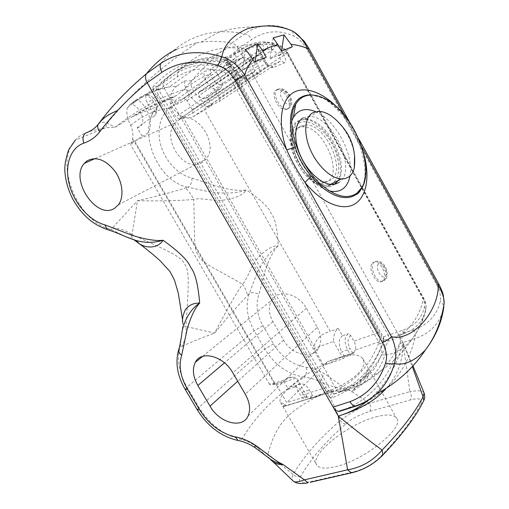 <?xml version="1.0" encoding="UTF-8"?>
<svg xmlns="http://www.w3.org/2000/svg" width="509" height="509" viewBox="0 0 509 509"><rect width="100%" height="100%" fill="white"/><g stroke="black" fill="none" stroke-linecap="round" stroke-linejoin="round"><path stroke-width="0.38" stroke-dasharray="2.54 1.91" d="M369.547 399.164C385.663 384.829 396.829 366.028 403.045 342.761L398.598 334.827L413.588 329.768C428.324 324.697 437.212 315.109 440.253 301.01C441.182 296.467 439.884 290.868 436.359 284.2L307.131 49.837C303.135 42.883 298.764 38.309 294.011 36.126C279.117 29.452 265.03 30.572 251.758 39.486L238.479 48.769L398.598 334.827C400.214 337.912 400.698 340.788 400.055 343.46C391.058 375.069 372.957 396.963 345.738 409.147M400.055 343.46L414.886 338.6C429.062 333.898 438.338 324.831 442.722 311.4M89.501 131.405L105.541 127.727L115.231 127.256L131.856 116.917C144.155 109.849 156.422 103.944 168.664 99.21L170.216 98.981C172.672 99.395 174.6 101.253 175.993 104.549C162.804 109.053 156.244 125.799 160.17 142.787C164.019 159.788 177.603 174.886 192.008 178.042L217.445 186.631C230.087 189.952 239.733 191.066 246.394 189.972C260.869 199.795 269.127 207.64 271.163 213.506C275.184 218.412 277.513 229.184 278.156 245.822C273.613 250.364 269.325 258.489 265.284 270.184L258.935 294.526C255.505 304.236 256.841 314.6 262.93 325.633L273.473 343.919C281.712 357.235 292.732 365.048 306.533 367.358C312.596 368.122 318.583 370.272 324.481 373.822C331.194 377.99 343.028 387.82 349.988 390.288C340.833 392.038 328.133 389.69 326.778 391.466C288.584 410.935 277.106 421.058 267.899 454.047L256.663 446.953L255.155 447.704M98.657 123.655L98.472 123.903C100.279 121.861 103.181 121.613 107.183 123.165L115.231 127.256C137.424 109.62 160.405 97.015 184.188 89.45L176.248 95.654L168.664 99.21C164.541 100.667 160.965 103.003 157.924 106.216C135.725 127.924 156.473 181.656 188.056 187.255L185.263 188.076C170.948 192.517 155.016 196.735 137.455 200.731L111.013 229.438L109.136 229.998M192.008 178.042C191.969 182.343 190.652 185.41 188.056 187.255L207.297 191.397C215.091 193.274 235.323 194.444 246.394 189.972C242.704 196.493 226.295 201.685 212.609 200.158C202.003 198.605 195.685 198.383 193.643 199.477C195.132 234.369 193.032 248.557 198.446 255.429C201.691 263.535 215.657 268.383 242.443 284.219C244.314 282.762 247.323 277.284 251.459 267.772C257.293 255.728 270.298 245.192 278.156 245.822C267.982 252.273 258.394 268.841 255.868 276.094L249.302 293.629C245.3 305.241 246.948 317.622 254.239 330.761L264.807 349.059C274.637 364.94 287.782 374.312 304.236 377.175C275.827 395.957 257.948 412.754 241.616 439.509L239.389 440.743M412.952 365.876L403.045 342.761L409.904 391.631L369.394 403.344C358.113 408.651 348.372 414.39 340.184 420.561C319.13 438.828 303.447 456.783 293.12 474.426L267.899 454.047C267.569 455.052 268.218 456.637 269.84 458.806M238.486 48.781L209.441 74.32C200.724 76.961 187.223 86.912 184.188 89.45C186.924 89.743 189.424 91.187 191.689 93.777C187.649 98.651 182.413 102.239 175.993 104.549M178.093 120.525C194.705 107.704 220.372 143.614 205.827 159.304L202.13 162.543C184.761 174.383 160.271 138.066 175.427 122.841L178.093 120.525M317.304 327.363C321.255 334.75 321.834 341.405 319.035 347.335C313.169 359.901 291.568 355.148 283.564 340.107L272.939 321.618C268.669 313.703 268.218 306.603 271.583 300.316C277.659 288.819 298.395 293.209 306.399 308.219L317.304 327.363L245.306 394.24M238.479 48.769C236.57 45.575 234.331 43.666 231.76 43.042C213.564 57.409 197.702 72.876 184.188 89.45M362.084 147.464L344.167 114.964M364.438 156.263L361.174 145.809L359.621 145.409L360.302 144.257C356.682 134.847 351.884 126.13 345.897 118.12C338.975 109.168 331.537 102.627 323.578 98.504L312.844 95.088M255.162 61.729L254.685 65.057L266.277 57.25M254.685 65.057L242.698 69.949L254.373 62.047M245.51 49.424L242.698 69.949M291.587 30.61C280.574 25.323 269.713 24.114 259.005 26.983L253.717 28.809L247.673 31.882L231.76 43.042C221.256 41.14 210.974 40.847 200.909 42.164L197.244 42.743C162.549 65.534 132.531 92.345 107.183 123.165L105.541 127.727L75.415 140.096C78.431 136.667 82.064 134.211 86.301 132.722M194.139 43.36L197.244 42.743M176.699 49.284L194.133 43.36M273.161 37.882L269.974 58.815L281.452 51.129L280.949 54.336L292.344 46.739M269.974 58.815L280.949 54.336M291.778 120.913C285.568 136.864 297.358 168.676 314.95 182.909C319.9 187.058 324.736 189.717 329.463 190.9M315.529 111.675C335.52 119.723 354.27 154.914 349.957 175.949M303.224 117.884L308.976 116.485C332.447 114.983 358.081 170.96 339.102 182.349M334.897 184.15L330.748 186.555L326.154 187.172C315.586 186.905 301.57 174.04 294.724 157.796C287.789 141.572 289.449 125.405 297.975 120.977L303.739 119.558C324.354 118.183 349.149 163.535 337.505 180.899M335.711 183.335L335.278 183.781M299.088 122.974C308.149 118.024 323.272 127.804 331.836 143.411C340.527 158.942 341.106 177.336 332.612 183.125C325.645 187.229 317.317 184.589 307.621 175.211C295.856 163.357 288.991 142.259 293.044 130.864C294.278 127.135 296.295 124.501 299.088 122.974M338.148 180.574C350.612 164.076 325.932 117.833 305.203 119.208L299.502 120.608C296.562 122.211 294.444 124.972 293.133 128.898C288.858 140.891 296.111 163.179 308.524 175.688C315.02 182.26 321.306 185.715 327.389 186.059L334.521 184.22M354.544 155.016C352.521 143.214 347.392 132.556 339.159 123.038M266.818 456.522L256.663 446.953C251.662 443.288 246.649 440.807 241.616 439.509C224.145 435.545 209.918 424.811 198.924 407.315L187.026 387.171C178.799 372.722 176.521 359.341 180.205 347.023L182.992 323.425C183.825 326.46 184.818 327.497 185.97 326.543C188.661 284.62 189.768 271.602 184.703 264.171C180.708 256.027 168.307 251.09 132.066 234.585L137.455 200.731C160.29 201.125 179.015 200.705 193.643 199.477C191.053 194.082 188.26 190.283 185.263 188.076M178.57 350.128L179.384 347.844L182.012 346.273C185.263 340.228 186.587 333.649 185.97 326.543L214.633 333.115C225.105 312.812 234.375 296.518 242.443 284.219C245.593 288.794 247.209 292.643 247.298 295.754L249.302 293.629C252 292.045 255.206 292.351 258.935 294.526M182.012 346.273C191.848 341.793 202.722 337.41 214.633 333.115C226.002 319.041 236.889 306.59 247.298 295.754M112.394 227.898C119.52 228.267 126.079 230.494 132.066 234.585C130.794 235.343 131.405 237.067 133.912 239.771M125.608 236.64L111.013 229.438C77.743 222.21 53.381 163.262 75.415 140.096M345.764 423.997C343.919 423.997 342.061 422.852 340.184 420.561L335.043 407.792L330.055 397.465L326.778 391.466L319.849 381.75C325.913 384.397 332.352 387.133 349.988 390.288L369.394 403.344C370.978 406.57 371.08 409.261 369.699 411.418C359.252 414.708 351.274 418.901 345.764 423.997C325.378 441.755 310.337 459.252 300.647 476.481C297.351 481.724 300.768 483.435 310.897 481.622L354.099 471.722C364.209 469.126 373.072 464.062 380.7 456.522C399.921 436.359 413.219 418.907 420.587 404.159C422.82 398.973 419.422 397.574 410.407 399.953L369.699 411.418M306.533 367.358C307.054 371.405 306.291 374.675 304.236 377.175C309.51 377.608 314.715 379.129 319.849 381.75L324.481 373.822M300.647 476.481C297.918 477.334 295.411 476.647 293.12 474.426C291.956 477.181 291.759 479.192 292.529 480.458M386.229 388.348C397.631 375.483 403.236 360.283 403.045 342.761L412.335 366.544M424.112 392.98C422.998 390.664 418.264 390.212 409.904 391.631C411.539 394.978 411.705 397.752 410.407 399.953M375.966 416.884C386.592 414.04 393.419 414.415 396.441 418.01C405.781 426.809 364.056 460.747 335.017 466.848C325.416 468.999 319.366 468.426 316.872 465.131C308.696 455.103 347.844 423.952 375.966 416.884M325.168 363.808C300.075 376.043 275.604 396.797 280.637 402.638L285.008 404.331L282.571 406.78L310.172 398.203L312.609 395.652L309.313 389.926C307.086 386.216 304.452 384.155 301.404 383.735C299.025 383.563 297.129 384.607 295.723 386.878L300.73 395.557C302.206 398.006 303.943 399.374 305.934 399.667L297.714 402.256C310.56 398.223 331.486 391.179 346.082 382.66C360.836 373.396 366.455 365.449 362.93 358.807C359.239 354.27 352.215 353.634 341.857 356.885L325.811 364.934L327.262 361.695L325.168 363.808L325.811 364.934M369.203 372.2C368.72 378.359 362.809 384.95 351.471 391.968C357.356 384.543 362.064 379.027 365.589 375.413L369.203 372.2L364.234 379.02L351.471 391.968M379.294 341.793C380.172 339.07 379.752 336.042 378.028 332.721L228.757 67.226C226.696 63.822 224.304 61.926 221.58 61.519L204.249 61.964C186.638 64.115 171.234 72.062 158.032 85.798C156.282 88.057 156.422 91.13 158.445 95.018L326.021 387.553C327.529 390.066 329.272 391.478 331.257 391.79L333.001 391.574C354.697 382.119 370.126 365.526 379.294 341.793L355.091 350.097C356.02 347.405 355.638 344.44 353.952 341.189L350.803 335.628L348.296 333.688C344.307 336.901 344.052 342.29 347.532 349.861L350.567 355.212L352.966 353.545L349.938 348.201L347.532 349.861L341.654 351.891L344.676 357.21L350.567 355.212M355.091 350.097L353.933 352.769L327.338 361.835M361.778 188.298L422.521 297.911C424.366 301.398 425.021 304.414 424.468 306.952C421.694 318.399 414.472 326.154 402.797 330.22L388.31 335.176L233.58 59.413L229.152 62.486L383.595 337.34L383.143 338.65L227.211 61.195L228.904 62.009L228.153 60.972L225.073 59.445C196.849 55.825 172.812 64.98 152.961 86.918L158.286 86.485L158.674 89.845L331.792 392.274L334.235 393.96L331.238 398.083C345.439 392.98 357.21 384.575 366.55 372.862C373.791 363.75 379.459 353.252 383.557 341.374L384.009 340.088L383.862 340.489L403.274 333.898C394.85 359.564 378.982 377.233 355.67 386.91C361.791 384.664 367.282 381.158 372.13 376.406L372.13 376.406C378.028 370.527 382.284 363.401 384.906 355.027C386.229 350.911 385.758 346.464 383.493 341.692L234.471 76.611C231.404 71.922 227.618 68.925 223.114 67.627C205.636 62.817 190.302 64.643 177.119 73.099L158.286 86.485M383.143 338.65L383.557 341.374M331.238 398.083L329.145 396.835L332.129 392.713M158.439 89.291L153.126 89.711L329.145 396.835M153.126 89.711L152.961 86.918M225.073 59.445L227.211 61.195M229.152 62.486L228.904 62.009M226.74 60.253L206.457 60.386C187.98 62.601 171.985 71.203 158.471 86.18M334.235 393.96L334.54 393.896C347.819 388.851 358.877 380.802 367.714 369.757C374.497 361.256 379.879 351.503 383.862 340.489M383.595 337.34L384.009 340.088M334.54 393.896L355.142 386.974C361.46 384.721 367.123 381.196 372.13 376.406C388.698 366.722 401.862 354.436 411.622 339.535L411.622 339.541C403.23 349.161 394.322 354.321 384.906 355.027L381.311 354.697C382.361 351.42 381.877 347.87 379.854 344.046L230.539 78.742C228.172 74.766 225.188 72.259 221.6 71.209C204.904 66.787 190.181 68.632 177.444 76.751L158.674 89.845M383.334 336.901L388.31 335.176L388.851 338.778C379.708 364.851 363.356 382.685 339.796 392.274L339.128 392.35L337.041 390.645L353.023 385.211C366.658 379.879 376.087 369.712 381.311 354.697M246.483 50.537L243.556 48.234L230.755 57.11L233.58 59.413L246.483 50.537C257.032 43.545 268.447 42.61 280.726 47.738C283.405 48.921 285.797 51.333 287.897 54.978L310.038 94.928M422.521 297.911L423.545 297.905L423.291 298.529C425.301 301.913 426.23 305.012 426.078 307.83L425.887 309.332C423.004 321.497 415.465 329.686 403.274 333.898L402.797 330.22M424.468 306.952L425.887 309.332C423.526 320.18 418.767 330.252 411.622 339.535C418.449 330.615 423.272 320.046 426.078 307.83L426.078 307.83C426.122 303.867 425.282 300.558 423.545 297.905L362.268 187.293M177.444 76.751L177.119 73.099C191.67 57.186 208.741 48.724 228.318 47.719L243.556 48.234L250.765 44.372C259.997 40.758 269.605 41.127 279.575 45.466C282.883 46.974 285.708 49.971 288.056 54.457L310.484 94.928M226.333 60.202L230.755 57.11L210.904 57.212L228.318 47.719L250.765 44.372C260.226 40.835 270.018 41.299 280.141 45.765L280.726 47.738M287.121 109.276L285.479 109.67C278.105 110.383 269.821 92.485 276.412 90.087L277.889 89.749C285.237 89.005 293.559 106.616 287.121 109.276M382.959 281.051L380.198 281.986C373.88 281.897 367.854 266.315 372.703 262.663L375.33 261.804C381.604 261.849 387.686 277.163 382.959 281.051M297.6 128.058C280.255 135.4 301.182 184.468 321.294 183.405L327.529 181.694C343.696 172.277 322.375 125.443 302.569 126.817L297.6 128.058M271.074 49.303C271.666 46.593 272.366 44.887 273.168 44.181L280.141 45.759C283.596 47.502 286.414 50.359 288.609 54.336L283.087 53.375L284.13 55.265C286.013 59.12 285.982 61.697 284.041 62.989L273.148 67.621C270.686 68.193 268.256 66.59 265.851 62.798L260.245 52.879C256.752 48.17 255.613 45.606 256.822 45.193L265.017 42.648C265.615 42.342 268.332 42.858 273.168 44.181L276.183 45.587C279.015 47.382 281.318 49.977 283.087 53.375L278.817 55.755L279.867 57.651C280.809 59.578 280.79 60.864 279.81 61.506L268.447 66.195L265.221 63.701L259.825 54.158L257.7 51.765L266.118 49.29L272.945 49.462L278.817 55.755M221.6 71.209L226.098 62.359L229.005 64C232.206 65.884 234.91 68.6 237.118 72.138L238.257 74.168C240.795 78.125 243.404 79.779 246.082 79.13L257.974 74.072C260.105 72.679 260.188 69.968 258.216 65.941L252.509 55.914C247.972 51.53 244.129 49.952 240.986 51.167L225.207 57.708C222.783 58.535 223.076 60.081 226.098 62.359L228.376 62.696L230.431 63.981L229.005 64M235.387 60.724L227.218 64.465C225.748 65.12 226.219 65.629 228.636 65.992L230.373 66.272L236.621 73.029L237.76 75.046L241.177 77.623L253.616 72.501C254.685 71.807 254.729 70.458 253.749 68.441L248.239 58.726C246.693 57.453 244.854 57.078 242.729 57.612L235.769 60.342C236.825 57.791 236.112 55.666 233.625 53.967C241.368 47.655 250.523 44.2 261.085 43.602C263.675 44.881 264.324 46.853 263.032 49.519L262.218 50.283M246.082 79.13C244.797 77.222 243.327 76.681 241.667 77.521L179.219 119.138L175.847 116.847L170.528 107.545L230.373 66.272L230.431 63.981L236.965 70.547L237.843 71.985L237.118 72.138L234.471 76.611L230.539 78.742M179.709 119.011L192.001 113.577C193.115 112.858 193.21 111.554 192.287 109.67L187.108 100.585L183.762 98.288L170.878 103.562C169.701 104.281 169.586 105.611 170.528 107.545M187.108 100.585L252.509 55.914M256.822 45.193C259.138 46.745 259.647 48.73 258.356 51.154L199.299 91.785L211.14 86.931L214.308 89.164L219.252 97.893C220.136 99.707 220.066 100.947 219.048 101.622L207.297 106.737L204.109 104.504L199.038 95.577C198.128 93.72 198.217 92.453 199.299 91.785M260.245 52.879L260.913 52.834L259.825 54.158L199.038 95.577M276.183 45.587C274.968 45.963 273.893 47.261 272.945 49.462L214.308 89.164M265.017 42.648C267.575 43.774 268.275 45.657 267.117 48.31L266.118 49.297M183.348 98.396L242.653 57.345C243.836 54.966 243.283 52.904 240.986 51.167M170.878 103.562L227.529 64.134C228.407 61.627 227.631 59.489 225.207 57.708M228.636 65.992L228.376 62.696L227.377 62.092L227.529 64.134L242.729 57.612L183.762 98.288M300.864 126.162C283.551 133.466 304.56 182.699 324.64 181.681L330.863 179.982C346.985 170.585 325.595 123.604 305.82 124.928L300.864 126.162M228.757 67.226L217.903 74.715C216.058 71.642 213.85 69.797 211.286 69.186L204.344 71.597C202.2 78.577 211.687 91.028 218.087 89.749L220.613 88.623L207.379 97.524L211.795 105.306L204.542 110.103L330.284 331.404L338.307 328.439C334.954 330.869 333.35 335.215 333.49 341.482L314.047 348.455L314.059 346.483C315.924 338.727 321.338 333.7 330.284 331.404M312.609 395.652L305.279 397.949L306.902 396.269L286.713 402.606L276.342 384.696L272.792 383.773C270.324 383.608 269.261 383.831 269.598 384.435C270.158 385.09 272.086 384.957 275.375 384.041L134.751 141.184L130.622 144.747L132.614 138.772C133.345 134.618 132.696 130.158 130.667 125.386C127.314 119.068 126.2 113.214 127.32 107.832L130.005 104.53C141.801 94.954 154.908 89.081 169.312 86.912L176.973 86.072L184.15 80.982L191.212 80.836L204.344 71.597M130.005 104.53L137.265 99.249L131.799 104.211L145.16 94.521L146.598 94.267C145.218 96.57 145.459 99.471 147.317 102.958L152.687 112.304L150.734 118.196L154.99 115.753C159.018 110.72 153.985 98.708 146.338 95.056L145.16 94.521M338.307 328.439L342.474 335.787L348.296 333.688M217.903 74.715L222.675 83.177L220.613 88.623M350.803 335.628C347.475 337.919 347.183 342.112 349.938 348.201M353.933 352.769L352.966 353.545M344.676 357.21L343.263 358.673L323.679 365.309L286.713 402.606M353.85 352.622L327.262 361.695M285.008 404.331L285.702 405.533L297.714 402.256L282.66 406.933L285.702 405.533M134.751 141.184L142.157 136.151L137.201 127.574L150.734 118.196M275.375 384.041L283.755 381.222L288.399 389.27L295.723 386.878M152.687 112.304L156.346 110.504C158.515 104.918 156.39 99.828 149.958 95.234L146.598 94.273M137.201 127.574C147.19 126.9 142.717 107.87 131.799 104.211M142.157 136.151C155.347 133.466 151.93 109.308 137.265 99.249M176.973 86.072C171.018 89.877 167.226 101.647 172.557 107.736C175.541 111.795 178.939 114.773 182.756 116.676C186.027 118.139 189.354 118.203 192.733 116.873L204.542 110.103M323.679 365.309L314.047 348.455M343.263 358.673L333.49 341.482M342.474 335.787C338.466 339 338.192 344.37 341.654 351.891M184.15 80.982C184.672 93.471 198.822 108.449 208.111 106.686L211.795 105.306M191.212 80.836C189.011 87.777 198.415 100.012 204.841 98.67L207.379 97.524M211.286 69.186C206.482 74.244 218.437 88.84 222.675 83.177M306.902 396.269L296.372 377.977L292.707 377.054C289.131 376.8 286.147 378.193 283.755 381.222M276.342 384.696L296.372 377.977M305.279 397.949L302.002 392.261C299.788 388.577 297.154 386.535 294.107 386.127C291.721 385.962 289.818 387.012 288.399 389.27M413.588 329.768C415.255 332.899 415.688 335.838 414.886 338.6C406.176 372.206 386.694 394.666 356.434 405.966M209.441 74.32C202.283 81.58 196.366 88.063 191.689 93.777M443.842 305.254L440.253 301.01M438.917 284.302L436.359 284.2M308.829 48.26L307.131 49.837M339.878 110.218L344.867 116.23L344.612 118.082L345.897 118.12M362.084 187.096C367.072 175.879 366.48 161.595 360.302 144.257M160.99 63.25C177.285 43.78 196.665 33.359 219.137 31.972C227.58 31.405 236.131 31.997 244.797 33.759C247.527 34.307 249.849 36.215 251.758 39.486M292.446 31.055L294.011 36.126M185.263 389.525L187.026 387.171L254.239 330.761L262.93 325.633M273.473 343.919L264.807 349.059L198.924 407.315L197.206 409.732M310.159 482.297L310.897 481.622M353.361 472.428L354.099 471.722M381.705 456.242L380.7 456.522M422.642 402.81L420.587 404.159M333.001 391.574L307.697 399.431M206.457 60.386L210.904 57.212C192.447 59.356 176.483 67.92 163.007 82.897L163.224 86.568L337.041 390.645L331.792 392.274M353.023 385.211L355.142 386.974L333.98 393.934M310.115 95.068L361.581 187.948M287.897 54.978L288.609 54.336L362.122 187.026M310.547 95.049L361.81 187.566M361.988 187.885L423.291 298.529C419.9 319.493 401.633 340.89 383.493 341.692L379.854 344.046M249.041 60.017L253.514 57.523L261.219 54.476L261.855 54.361L260.608 55.43M236.621 73.029L237.843 71.985L238.982 74.015L238.257 74.168M179.219 119.138L241.177 77.623L241.361 77.005L238.982 74.015L175.847 116.847M257.974 74.072C256.714 72.202 255.263 71.674 253.616 72.501L192.001 113.577M192.287 109.67L253.749 68.441L258.216 65.941M265.851 62.798L266.481 62.658L265.221 63.701L204.109 104.504M273.148 67.621C271.921 65.795 270.489 65.286 268.86 66.106L207.723 106.629M284.041 62.989C282.832 61.195 281.426 60.698 279.81 61.506L219.048 101.622M284.13 55.265L279.867 57.651L219.252 97.893M266.118 49.29L210.783 87.02M277.698 89.279C271.106 91.665 279.396 109.588 286.771 108.888L288.412 108.493C294.845 105.84 286.51 88.203 279.167 88.941L277.698 89.279M282.062 90.869C277.112 92.797 284.703 106.394 289.22 103.715C294.043 101.692 286.618 88.35 282.062 90.869M374.077 262.09C369.235 265.736 375.273 281.337 381.585 281.432L384.346 280.497C389.061 276.61 382.972 261.282 376.705 261.232L374.077 262.09M378.556 264.018C374.484 267.289 381.75 280.306 385.415 276.323C389.379 272.983 382.265 260.207 378.556 264.018M221.58 61.519L210.192 69.51M158.032 85.798L146.388 94.235M378.028 332.721L353.952 341.189M326.021 387.553L300.73 395.557M158.445 95.018L147.317 102.958M130.667 125.386C143.061 115.034 157.026 109.149 172.557 107.736M274.726 384.155L132.614 138.772M182.756 116.676L314.059 346.483M302.002 392.261L309.313 389.926M283.564 340.107L237.722 381.235M272.939 321.618L224.456 362.847M306.399 308.219L232.785 372.773M131.85 116.917L157.924 106.216C161.474 102.818 165.571 100.407 170.216 98.981L176.248 95.654C160.768 100.833 145.968 107.921 131.856 116.917M359.049 139.377L349.359 121.791M363.305 184.582C366.372 174.008 365.15 160.946 359.621 145.409C357 138.244 352.349 129.827 350.485 126.817L344.612 118.082C337.289 108.856 330.277 102.328 323.578 98.504L324.519 98.561M200.909 42.164L219.137 31.972C232.199 28.18 245.484 26.519 259.005 26.983C270.215 24.317 281.458 25.755 292.732 31.303L294.291 32.175M314.95 182.909L322.719 185.925M303.739 119.558L308.976 116.485M326.154 187.172L331.575 184.411M307.621 175.211L308.524 175.688M293.044 130.864L293.133 128.898M330.735 184.353L327.389 186.059M318.679 111.299L305.203 119.208M182.642 320.244L182.992 323.425M362.93 358.807L396.441 418.01M226.384 60.119L228.153 60.972M367.714 369.757L366.55 372.862M207.297 106.737L268.447 66.195L268.746 65.553L266.481 62.658L258.693 49.01L258.356 51.154L267.117 48.31L266.296 49.328L211.14 86.931M277.889 89.749L279.167 88.941C283.876 86.874 291.956 95.126 291.759 102.067C291.67 104.574 290.824 106.464 289.214 107.736L285.479 109.67M375.33 261.804L376.705 261.232C380.999 260.818 384.34 263.802 386.732 270.184C387.973 278.238 386.496 277.131 385.669 279.231L380.198 281.986M321.294 183.405L324.64 181.681M302.569 126.817L305.82 124.928M127.32 107.832C139.663 97.092 153.661 90.118 169.312 86.912L204.249 61.964M280.637 402.638L316.872 465.131M331.257 391.79L305.934 399.667M149.958 95.234L146.338 95.056M156.346 110.504L154.99 115.753M192.733 116.873L208.111 106.686M204.841 98.67L218.087 89.749M272.792 383.773L292.707 377.054M269.598 384.435L130.622 144.747M294.107 386.127L301.404 383.735M365.589 375.413L364.234 379.02M118.406 204.777L205.827 159.304M95.068 158.592L175.427 122.841M248.068 416.031L319.035 347.335M202.62 356.364L271.583 300.316"/><path stroke-width="0.76" d="M181.694 335.196L179.384 347.844C177.832 350.319 178.595 352.807 181.675 355.295L187.197 329.075C190.907 316.503 195.068 307.837 199.674 303.09C198.135 284.601 195.106 272.633 190.595 267.193C188.114 260.659 178.933 251.675 163.045 240.235C156.187 241.171 145.943 239.554 132.321 235.387L104.867 224.857C89.527 220.798 74.435 203.708 69.402 184.85C64.293 166.017 70.178 147.731 83.832 143.163C82.178 138.117 83.005 134.637 86.301 132.722C91.461 130.864 95.52 127.918 98.472 123.903C100.394 122.179 102.99 116.383 117.554 110.561C126.525 100.858 136.399 91.595 147.184 82.757L161.907 72.291C178.169 61.748 196.862 59.477 217.986 65.476C224.609 67.462 230.246 72.348 234.903 80.129L382.501 342.595C386.446 350.09 387.476 356.879 385.587 362.949C379.345 382.119 367.46 395.035 349.931 401.69L333.16 407.117L338.288 416.076L347.615 469.807C361.358 467.51 372.874 460.938 382.151 450.077L382.933 454.963L381.705 456.242M269.84 458.806L271.819 460.823C275.261 463.693 279.002 464.908 283.042 464.469C275.554 461.402 262.339 449.918 255.073 445.051C248.615 440.845 242.144 438.147 235.661 436.951C220.906 433.611 208.849 424.512 199.49 409.643L187.446 389.251C180.46 376.972 178.538 365.653 181.675 355.295M83.832 143.163C90.475 140.815 95.8 136.997 99.802 131.704C104.116 125.876 110.033 118.832 117.554 110.561M86.956 160.927C96.074 156.129 105.369 159.502 114.843 171.056C122.758 182.012 124.241 197.168 118.406 204.777L114.684 208.2C97.009 220.537 69.23 179.69 84.284 163.389L86.956 160.927M245.306 394.24C249.868 402.498 250.784 409.764 248.068 416.031C242.36 429.303 219.188 422.839 210.001 406.112L197.842 385.472C192.93 376.654 192.103 368.917 195.361 362.268C201.227 350.084 223.527 355.956 232.785 372.773L245.306 394.24M345.738 409.147L339.897 411.227L338.313 411.348C336.354 411.011 334.636 409.599 333.16 407.117L147.184 82.757M386.229 388.348C375.896 400.233 359.914 409.471 338.288 416.076C350.141 412.544 360.563 406.914 369.547 399.164M442.722 311.4L443.867 306.469C441.984 321.745 435.825 336.245 425.384 349.982L425.384 349.988C414.555 361.11 404.229 365.666 394.392 363.642C390.957 375.947 384.817 386.172 375.966 394.316C370.094 399.603 363.585 403.484 356.434 405.966L339.897 411.227M344.167 114.964L307.576 48.59C303.084 39.587 297.752 33.594 291.587 30.61C278.245 25.183 263.637 24.515 247.749 28.606C232.937 34.936 224.297 44.328 221.816 56.766C198.586 49.659 178.309 51.823 160.99 63.25L146.541 73.659C144.989 75.975 145.199 79.003 147.177 82.744M98.472 123.903C97.054 126.047 97.493 128.643 99.802 131.704M86.301 132.722L89.501 131.405M356.434 405.966L355.174 406.074C362.752 403.618 369.68 399.699 375.966 394.322L375.966 394.322C396.766 383.086 413.238 368.306 425.384 349.988M443.842 305.254L444.147 303.097C444.192 297.892 442.226 292.077 438.262 285.644C438.523 310.789 412.863 341.743 391.51 336.704C395.919 346.578 396.88 355.556 394.392 363.642C392.019 364.259 389.086 364.024 385.587 362.949M438.917 284.302C441.488 289.443 442.951 293.108 443.307 295.284L444.147 303.097C441.386 321.682 435.131 337.314 425.384 349.982M217.986 65.476L221.816 56.766C230.609 59.413 238.225 65.445 244.664 74.861L286.662 149.741C291.791 161.302 297.905 172.207 304.999 182.451L311.215 176.069C326.288 195.068 345.477 202.34 355.912 194.514L362.084 187.096M339.878 110.218C324.335 92.88 305.037 85.13 292.802 92.931C280.567 100.655 277.494 124.26 286.662 149.741L295.245 147.527C298.815 158.153 304.14 167.665 311.215 176.069M234.903 80.129L244.664 74.861C246.203 69.593 248.965 64.471 252.948 59.489L254.373 62.047L266.277 57.25L262.714 50.843C267.416 47.878 272.506 45.886 277.99 44.881L281.452 51.129L292.344 46.739L291.008 44.328C297.288 45.015 302.81 46.434 307.576 48.59L308.855 48.304L349.359 121.791M277.99 44.881L273.161 37.882L284.035 34.892L291.008 44.328M252.948 59.489L245.51 49.424L257.764 43.666L262.714 50.843M257.764 43.666L255.162 61.729M146.541 73.659C155.283 62.734 165.336 54.609 176.699 49.284M284.035 34.892L281.458 51.129M315.529 111.675C309.447 109.079 304.108 108.92 299.502 111.197L296.073 113.73L293.349 117.375L295.704 104.294C297.663 100.884 300.202 98.396 303.307 96.837C309.415 93.98 316.483 94.553 324.519 98.561C356.574 113.246 379.339 178.366 356.815 193.229L355.912 194.514C358.158 194.222 360.626 190.907 363.305 184.582M295.704 104.294C284.257 121.816 298.821 166.71 322.719 185.925C336.245 196.735 347.501 199.248 356.491 193.465M293.349 117.375L291.778 120.913M329.463 190.9C334.699 192.122 339.128 191.46 342.761 188.915C346.502 186.167 348.9 181.847 349.957 175.949M303.224 117.884C294.736 122.281 293.133 138.505 300.106 154.812C306.997 171.139 321.033 184.099 331.575 184.411L335.616 183.972L339.102 182.349M337.505 180.899L335.711 183.335M335.278 183.781L334.897 184.15M334.521 184.22L338.148 180.574M354.302 167.83C353.316 171.959 351.452 175.001 348.71 176.954L345.299 178.544L341.335 178.945C330.965 178.57 317.082 165.59 310.197 149.322C303.237 133.065 304.7 116.955 313.022 112.648L318.679 111.299C325.391 111.579 332.218 115.492 339.159 123.038C351.235 135.451 356.281 150.384 354.302 167.83L354.544 155.016M181.694 335.189C181.681 329.508 186.485 311.635 199.674 303.09C193.649 302.938 188.877 305.133 185.359 309.682C182.667 315.618 181.878 320.206 182.992 323.425M133.912 239.771L139.53 243.887C148.437 249.283 158.942 247.368 163.045 240.235C154.195 242.946 145.205 243.028 136.081 240.49L125.608 236.64M109.136 229.998L107.151 229.444L104.867 224.857M239.389 440.743L237.811 440.444L235.661 436.951M255.155 447.704L254.812 447.481L255.073 445.051M292.529 480.458L293.642 481.463C295.258 482.456 298.847 481.915 304.401 479.847L283.042 464.469C277.978 463.285 273.657 461.459 270.082 458.984L266.818 456.522M310.159 482.297L351.312 472.886L347.615 469.807L304.401 479.847L308.053 482.78C303.58 483.804 299.597 483.792 296.098 482.742L293.642 481.463L270.082 458.984L254.812 447.481C249.003 443.714 243.334 441.373 237.811 440.444C221.11 436.499 207.589 426.287 197.25 409.809L199.49 409.643M338.288 416.076C354.188 429.1 368.809 440.438 382.151 450.077C401.932 429.45 415.573 411.673 423.068 396.74L424.112 392.98L412.952 365.876M412.335 366.544L423.068 396.74L423.749 400.615L422.642 402.81M338.313 411.348L355.174 406.074C353.278 405.768 351.534 404.305 349.931 401.69M98.657 123.655C111.974 105.853 127.918 89.202 146.497 73.703M364.438 156.263C370.011 178.239 366.162 198.046 353.806 204.561C341.501 211.07 321.3 202.569 304.999 182.451L391.51 336.704C389.455 338.797 386.452 340.756 382.501 342.595M362.084 147.464L438.262 285.644L438.853 284.187L359.049 139.377M312.844 95.088C308.874 94.629 305.292 95.183 302.085 96.755C290.035 102.277 286.592 124.069 295.245 147.527M160.99 63.25C159.629 65.445 159.934 68.454 161.907 72.291M291.587 30.61L292.446 31.055M197.206 409.732L185.263 389.525L187.446 389.251M424.112 392.98C424.977 396.097 424.85 398.636 423.749 400.615C416.197 416.133 402.587 434.247 382.933 454.963C374.039 464.055 363.496 470.03 351.312 472.886L353.361 472.428M361.581 187.948L361.778 188.298M361.81 187.566L361.988 187.885M237.722 381.235L210.001 406.112M224.456 362.847L197.842 385.472M308.829 48.26L304.166 41.165L294.291 32.175M341.335 178.945L330.735 184.353M185.263 389.525C177.361 375.979 175.128 362.847 178.57 350.128M75.415 140.096L68.747 149.614C65.871 158.019 64.567 165.018 64.84 170.604C65.387 180.033 67.888 189.221 72.335 198.173C81.02 214.257 92.625 224.679 107.151 229.444L115.467 232.333C117.185 232.995 127.81 237.875 136.081 240.49L139.53 243.887C147.152 249.556 154.062 255.225 160.252 260.894L170.038 271.609L174.498 280.154L178.284 293.178L182.642 320.244M84.284 163.389L95.068 158.592M195.361 362.268L202.62 356.364"/></g></svg>
